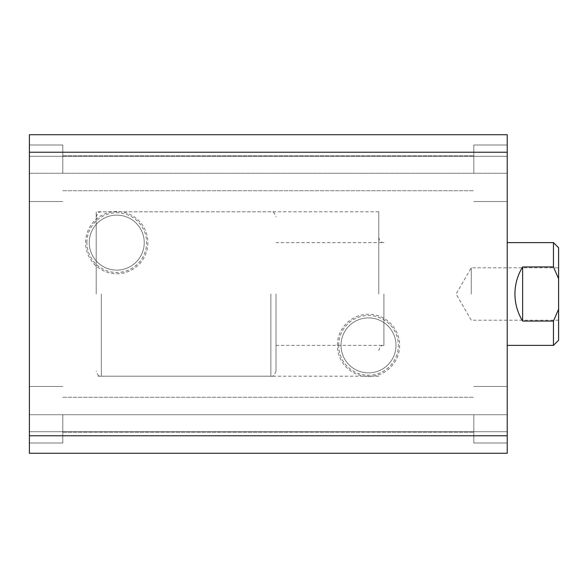 <?xml version="1.0" encoding="UTF-8"?>
<svg xmlns="http://www.w3.org/2000/svg" width="588" height="588" viewBox="0 0 588 588"><rect width="100%" height="100%" fill="white"/><g stroke="black" fill="none" stroke-linecap="round" stroke-linejoin="round"><path stroke-width="0.44" stroke-dasharray="2.94 2.21" d="M378.775 294L378.775 211.798L378.775 294M96.189 294L96.189 211.798L96.189 294M337.365 345.376A31.135 31.135 0 0 1 368.5 314.242A31.135 31.135 0 0 1 399.634 345.376A31.135 31.135 0 0 1 368.5 376.518A31.135 31.135 0 0 1 337.365 345.376M338.644 345.376A29.856 29.856 0 0 1 368.5 315.528A29.856 29.856 0 0 1 398.355 345.376A29.856 29.856 0 0 1 368.5 375.232A29.856 29.856 0 0 1 338.644 345.376M341.011 345.376A27.489 27.489 0 0 1 368.5 317.887A27.489 27.489 0 0 1 395.989 345.376A27.489 27.489 0 0 1 368.5 372.865A27.489 27.489 0 0 1 341.011 345.376A27.489 27.489 0 0 1 368.5 317.887A27.489 27.489 0 0 1 395.989 345.376A27.489 27.489 0 0 1 368.5 372.865A27.489 27.489 0 0 1 341.011 345.376M85.605 242.624A31.135 31.135 0 0 1 116.74 211.482A31.135 31.135 0 0 1 147.882 242.624A31.135 31.135 0 0 1 116.74 273.758A31.135 31.135 0 0 1 85.605 242.624M86.892 242.624A29.856 29.856 0 0 1 116.74 212.768A29.856 29.856 0 0 1 146.596 242.624A29.856 29.856 0 0 1 116.74 272.472A29.856 29.856 0 0 1 86.892 242.624M89.258 242.624A27.489 27.489 0 0 1 116.74 215.134A27.489 27.489 0 0 1 144.229 242.624A27.489 27.489 0 0 1 116.74 270.113A27.489 27.489 0 0 1 89.258 242.624A27.489 27.489 0 0 1 116.74 215.134A27.489 27.489 0 0 1 144.229 242.624A27.489 27.489 0 0 1 116.74 270.113A27.489 27.489 0 0 1 89.258 242.624M507.224 294L507.224 242.624L507.224 294M507.224 152.241L507.224 173.262L29.4 173.262L29.4 134.726L29.4 201.515L29.4 173.262L29.4 201.515L29.4 173.262L507.224 173.262L507.224 145.001L507.224 173.262L507.224 145.001L507.224 173.262L29.4 173.262L507.224 173.262L507.224 156.305L29.4 156.305L507.224 156.305L507.224 173.262L507.224 156.305L29.4 156.305L507.224 156.305L507.224 134.726L29.4 134.726L29.4 435.759L507.224 435.759L507.224 152.241L29.4 152.241M62.798 173.262L62.798 145.001L62.798 173.262M507.224 435.759L507.224 453.275L29.4 453.275L507.224 453.275L29.4 453.275L507.224 453.275L507.224 414.738L29.4 414.738L29.4 386.485L29.4 453.275L29.4 414.738L29.4 442.999L29.4 414.738L29.4 442.999L29.4 414.738L507.224 414.738L507.224 386.485L507.224 414.738L507.224 386.485L507.224 414.738L29.4 414.738L507.224 414.738L507.224 431.695L29.4 431.695L507.224 431.695L507.224 414.738L507.224 431.695L29.4 431.695L507.224 431.695L507.224 453.275L29.4 453.275L29.4 435.759M62.798 414.738L62.798 442.999L62.798 414.738M473.825 414.738L473.825 442.999L473.825 414.738M473.825 173.262L473.825 145.001L473.825 173.262M507.224 134.726L29.4 134.726L507.224 134.726L29.4 134.726L507.224 134.726L507.224 156.305L29.4 156.305L507.224 156.305L507.224 134.726M507.224 156.305L29.4 156.305L507.224 156.305M507.224 431.695L29.4 431.695L507.224 431.695M507.224 414.738L507.224 442.999L507.224 414.738M507.224 173.262L507.224 201.515L507.224 173.262M276.015 294L276.015 371.065L276.015 294M558.6 294L558.6 267.797L558.6 294M471.26 294L471.26 267.797L471.26 294M522.636 321.063C517.558 312.757 514.985 303.739 514.926 294C514.985 284.261 517.558 275.243 522.636 266.937L553.462 266.937L558.6 278.8L558.6 309.2L553.462 321.063L522.636 321.063L522.636 266.937M553.462 321.063L553.462 345.376M553.462 242.624L553.462 266.937M558.6 278.8L558.6 247.761M558.6 340.239L558.6 309.2M383.913 294L383.913 345.376L383.913 294M101.327 294L101.327 376.202L101.327 294M270.877 294L270.877 376.202L270.877 294M276.015 345.376L383.913 345.376C382.435 345.884 380.348 344.605 378.775 350.514M378.775 211.798L96.189 211.798M378.775 237.486C380.348 243.395 382.435 242.116 383.913 242.624L276.015 242.624M62.798 145.001L29.4 145.001L62.798 145.001M62.798 386.485L29.4 386.485L62.798 386.485M473.825 386.485L507.224 386.485L473.825 386.485M473.825 145.001L507.224 145.001L473.825 145.001M62.798 397.267L473.825 397.267L62.798 397.267M62.798 155.791L473.825 155.791L62.798 155.791M62.798 190.732L473.825 190.732L62.798 190.732M62.798 432.209L473.825 432.209L62.798 432.209M473.825 201.515L507.224 201.515L473.825 201.515M473.825 442.999L507.224 442.999L473.825 442.999M62.798 442.999L29.4 442.999L62.798 442.999M62.798 201.515L29.4 201.515L62.798 201.515M378.775 376.202L96.189 376.202M276.015 371.065C274.464 375.298 272.751 377.011 270.877 376.202L101.327 376.202L99.365 375.813C98.593 376.291 97.534 374.703 96.189 371.065M558.6 320.203L471.26 320.203L456.126 294L471.26 267.797L558.6 267.797M96.189 216.935C97.534 213.297 98.593 211.709 99.365 212.187L101.327 211.798L270.877 211.798C272.751 210.989 274.464 212.702 276.015 216.935"/><path stroke-width="0.88" d="M507.224 134.726L29.4 134.726L29.4 152.241L507.224 152.241L507.224 134.726M507.224 152.241L507.224 435.759L29.4 435.759L29.4 152.241M29.4 435.759L29.4 453.275L507.224 453.275L507.224 435.759M507.224 345.376L553.462 345.376L553.462 321.063L522.636 321.063C517.558 312.757 514.985 303.739 514.926 294C514.985 284.261 517.558 275.243 522.636 266.937L553.462 266.937L553.462 242.624L507.224 242.624M553.462 242.624L558.6 247.761L558.6 340.239L553.462 345.376M522.636 321.063L522.636 266.937M558.6 278.8L553.462 266.937M553.462 321.063L558.6 309.2"/></g></svg>
